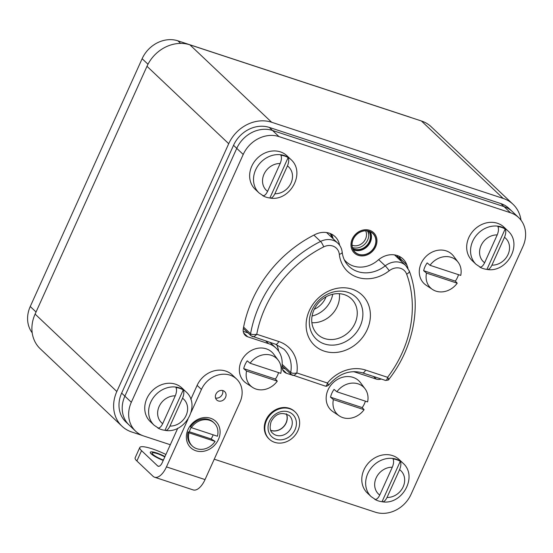 <?xml version="1.0" encoding="UTF-8"?>
<svg xmlns="http://www.w3.org/2000/svg" width="553" height="553" viewBox="0 0 553 553"><rect width="100%" height="100%" fill="white"/><g stroke="black" fill="none" stroke-linecap="round" stroke-linejoin="round"><path stroke-width="0.83" d="M121.943 426.183L40.224 348.756A34.632 29.724 -46.5 0 1 35.102 314.09L116.828 391.517A34.632 29.724 133.5 0 0 121.943 426.183A34.632 29.724 133.5 0 0 131.78 432.011L142.328 435.481M116.828 391.517L228.714 143.711A34.632 29.724 133.5 0 1 271.641 122.254L503.147 198.409A34.632 29.724 133.5 0 1 512.984 204.244A34.632 29.724 133.5 0 1 521.009 220.191M35.102 314.09L146.987 66.291A34.632 29.724 -46.5 0 1 189.914 44.834L421.427 120.989A34.632 29.724 -46.5 0 1 431.257 126.817L512.984 204.244M214.246 459.197L375.293 512.175A28.86 24.774 133.5 0 0 411.066 494.292L522.951 246.486A28.86 24.774 133.5 0 0 518.686 217.606L512.237 211.495A28.86 24.774 133.5 0 0 504.039 206.628A28.86 24.774 -46.5 0 1 512.237 211.495L509.009 208.433A28.86 24.774 133.5 0 0 500.818 203.573L269.304 127.418A28.86 24.774 133.5 0 0 233.539 145.301L121.646 393.107A28.86 24.774 133.5 0 0 125.911 421.987L129.139 425.043A28.86 24.774 -46.5 0 1 124.874 396.162A28.86 24.774 133.5 0 0 129.139 425.043L135.589 431.16A28.86 24.774 133.5 0 0 143.787 436.02L170.317 444.743M518.686 217.606A28.86 24.774 133.5 0 0 510.495 212.746L278.982 136.591A28.86 24.774 133.5 0 0 243.216 154.467L236.76 148.356L124.874 396.162L236.76 148.356A28.86 24.774 -46.5 0 1 272.532 130.473A28.86 24.774 133.5 0 0 236.76 148.356L233.539 145.301M510.495 212.746L504.039 206.628L272.532 130.473L504.039 206.628L500.818 203.573M368.761 234.776A12.989 11.15 133.5 0 0 367.434 230.933M282.071 367.828L285.32 368.892L282.071 367.828M408.024 268.357A118.335 101.558 133.5 0 0 406.794 264.783L400.337 258.666A118.335 101.558 133.5 0 1 401.257 261.293A118.335 101.558 133.5 0 0 400.642 259.502A20.205 17.337 133.5 0 0 399.045 256.253M344.851 260.933A25.977 22.293 133.5 0 0 345.618 261.23M332.021 237.7A20.205 17.337 133.5 0 0 330.051 233.456M243.23 331.33L248.076 332.92L243.23 331.33M328.143 384.736C329.021 385.565 328.793 384.992 327.445 383.022A35.212 30.221 -46.5 0 1 365.581 370.068L387.591 377.312A110.828 95.123 133.5 0 0 406.662 274.17A12.698 10.901 133.5 0 0 389.236 270.742A35.212 30.221 -46.5 0 1 339.321 254.318A12.698 10.901 133.5 0 0 323.705 246.88A110.828 95.123 133.5 0 0 256.751 334.268L278.76 341.512A35.212 30.221 -46.5 0 1 296.85 372.957L327.445 383.022C326.837 385.676 326.007 386.63 324.95 385.876M292.178 375.1C293.353 375.888 294.915 375.176 296.85 372.957C294.002 373.551 291.956 373.372 290.712 372.418A2.889 2.475 -46.5 0 0 291.355 374.616L325.344 386.125L326.581 386.264L328.669 385.109C338.657 373.628 349.911 369.535 362.415 372.826L385.51 380.423C388.012 380.208 389.125 379.87 388.835 379.406C413.838 347.609 422.029 304.689 409.275 270.949L405.715 265.516A17.316 14.862 133.5 0 0 385.234 265.848A30.595 26.261 -46.5 0 1 349.047 266.435C345.176 262.737 342.888 257.981 342.189 252.182C341.768 248.608 340.302 245.601 337.793 243.168A17.316 14.862 133.5 0 0 320.567 241.44A115.446 99.084 133.5 0 0 250.585 333.749L243.603 327.134M352.24 289.191A34.632 29.724 -46.5 0 1 367.192 329.685A34.632 29.724 -46.5 0 1 324.265 351.141A34.632 29.724 -46.5 0 1 309.314 310.648A34.632 29.724 -46.5 0 1 352.24 289.191M344.395 294.659A24.532 21.055 -46.5 0 1 351.362 298.793A24.532 21.055 -46.5 0 1 352.717 327.417A24.532 21.055 -46.5 0 1 324.583 338.547A24.532 21.055 133.5 0 1 317.616 334.413A24.532 21.055 133.5 0 1 316.261 305.795A24.532 21.055 133.5 0 1 344.395 294.659M332.706 294.258A24.532 21.055 -46.5 0 1 312.079 316.026M326.042 296.823A19.535 16.763 -46.5 0 1 314.284 309.238M243.355 328.454L251.235 335.92A2.889 2.475 -46.5 0 1 250.585 333.749C251.829 334.655 253.882 334.835 256.751 334.268C254.788 336.48 253.226 337.192 252.057 336.404M251.235 335.92L275.601 344.27L283.862 349.164A30.595 26.261 -46.5 0 1 290.712 372.418L282.168 364.33M385.116 380.174C386.181 380.927 387.003 379.973 387.591 377.312C388.973 379.268 389.208 379.849 388.296 379.047M324.445 343.945A28.86 24.774 -46.5 0 1 316.254 339.086A28.86 24.774 -46.5 0 1 314.657 305.415A28.86 24.774 -46.5 0 1 347.761 292.316A28.86 24.774 -46.5 0 1 355.952 297.182A28.86 24.774 -46.5 0 1 357.549 330.853A28.86 24.774 -46.5 0 1 324.445 343.945M311.878 322.703A24.532 21.055 133.5 0 0 339.362 293.698M333.093 238.716A20.205 17.337 133.5 0 0 331.358 234.023M400.337 258.666A20.205 17.337 133.5 0 0 399.28 256.371M243.216 154.467L131.324 402.273A28.86 24.774 133.5 0 0 135.589 431.16M406.794 264.783A20.205 17.337 133.5 0 0 402.971 258.935A20.205 17.337 133.5 0 0 378.086 260.138A25.977 22.293 133.5 0 1 346.095 261.687A25.977 22.293 133.5 0 1 344.187 259.592M339.632 245.311A20.205 17.337 133.5 0 0 335.042 236.594A20.205 17.337 133.5 0 0 314.954 234.569A118.335 101.558 133.5 0 0 243.292 328.786A8.661 7.431 133.5 0 0 245.235 335.332A8.661 7.431 133.5 0 0 247.696 336.791L268.578 343.662L265.834 341.056M291.963 375.065L286.544 373.282A8.661 7.431 133.5 0 1 284.083 371.823A8.661 7.431 133.5 0 1 282.051 365.879A25.977 22.293 133.5 0 0 275.954 348.031A25.977 22.293 133.5 0 0 268.578 343.662M381.204 379.005A8.661 7.431 133.5 0 1 376.282 379.088L355.399 372.217A25.977 22.293 133.5 0 0 353.256 371.637M353.111 239.255A12.989 11.15 133.5 0 0 355.033 252.258A12.989 11.15 133.5 0 0 374.816 246.396A12.989 11.15 133.5 0 0 372.895 233.401A12.989 11.15 133.5 0 0 353.111 239.255M32.198 332.809A28.86 24.774 -46.5 0 1 30.249 306.514L142.135 58.708A28.86 24.774 -46.5 0 1 177.907 40.825L409.414 116.98A28.86 24.774 -46.5 0 1 410.872 117.519M375.66 246.679A13.998 12.014 -46.5 0 1 354.335 252.991A13.998 12.014 -46.5 0 1 352.268 238.979A13.998 12.014 133.5 0 1 373.593 232.668A13.998 12.014 133.5 0 1 375.66 246.679M374.692 246.362A12.843 11.025 -46.5 0 1 355.13 252.154A12.843 11.025 -46.5 0 1 353.229 239.297A12.843 11.025 133.5 0 1 372.798 233.504A12.843 11.025 133.5 0 1 374.692 246.362M368.982 231.285A12.125 10.403 133.5 0 1 369.321 241.64A12.125 10.403 -46.5 0 1 352.71 248.463M185.926 391.745L182.055 388.082A23.088 19.818 133.5 0 0 175.495 384.19A23.088 19.818 133.5 0 0 149.02 394.669A23.088 19.818 133.5 0 0 150.292 421.607L154.163 425.271L159.354 428.762A22.991 19.735 133.5 0 0 161.193 429.481A22.991 19.735 133.5 0 0 165.001 430.303L183.23 389.927C184.211 391.911 183.99 394.676 182.552 398.236L169.978 426.073C168.312 429.405 166.647 430.815 165.001 430.303L165.471 430.434C185.345 433.704 201.14 404.886 185.926 391.745A23.088 19.818 133.5 0 0 179.366 387.86A23.088 19.818 133.5 0 0 152.891 398.333A23.088 19.818 133.5 0 0 154.163 425.271M183.23 389.927A22.991 19.735 133.5 0 0 179.76 388.351A22.991 19.735 133.5 0 0 175.951 387.529C176.932 389.519 176.704 392.284 175.266 395.837L162.7 423.674C161.027 427.006 159.368 428.416 157.716 427.911A22.991 19.735 133.5 0 0 159.354 428.762M402.964 463.144L399.093 459.474A23.088 19.818 133.5 0 0 392.533 455.589A23.088 19.818 133.5 0 0 366.058 466.061A23.088 19.818 133.5 0 0 367.33 493L371.201 496.67L376.393 500.161A22.991 19.735 133.5 0 0 378.231 500.873A22.991 19.735 133.5 0 0 382.04 501.702L400.275 461.32C401.257 463.303 401.029 466.075 399.591 469.628L387.024 497.465C385.351 500.797 383.685 502.207 382.04 501.702L382.51 501.827C402.384 505.096 418.179 476.278 402.964 463.144A23.088 19.818 133.5 0 0 396.411 459.253A23.088 19.818 133.5 0 0 369.929 469.732A23.088 19.818 133.5 0 0 371.201 496.67M400.275 461.32A22.991 19.735 133.5 0 0 396.798 459.75A22.991 19.735 133.5 0 0 392.989 458.921C393.971 460.912 393.743 463.684 392.305 467.23L379.738 495.073C378.065 498.398 376.406 499.815 374.754 499.304A22.991 19.735 133.5 0 0 376.393 500.161M290.823 159.43L286.945 155.766A23.088 19.818 133.5 0 0 280.392 151.875A23.088 19.818 133.5 0 0 253.91 162.347A23.088 19.818 133.5 0 0 255.189 189.285L259.06 192.956L264.251 196.446A22.991 19.735 133.5 0 0 266.083 197.165A22.991 19.735 133.5 0 0 269.892 197.988L288.127 157.605C289.108 159.596 288.88 162.361 287.449 165.914L274.876 193.757C273.203 197.089 271.544 198.499 269.892 197.988L270.369 198.119C290.235 201.389 306.037 172.571 290.823 159.43A23.088 19.818 133.5 0 0 284.263 155.545A23.088 19.818 133.5 0 0 257.781 166.018A23.088 19.818 133.5 0 0 259.06 192.956M288.127 157.605A22.991 19.735 133.5 0 0 284.657 156.036A22.991 19.735 133.5 0 0 280.841 155.213C281.83 157.197 281.601 159.969 280.164 163.522L267.597 191.359C265.924 194.691 264.265 196.101 262.613 195.596A22.991 19.735 133.5 0 0 264.251 196.446M507.861 230.829L503.99 227.159A23.088 19.818 133.5 0 0 497.43 223.267A23.088 19.818 133.5 0 0 470.956 233.746A23.088 19.818 133.5 0 0 472.227 260.684L476.098 264.348L481.29 267.846A22.991 19.735 133.5 0 0 483.122 268.558A22.991 19.735 133.5 0 0 486.937 269.387L505.166 229.004C506.147 230.988 505.919 233.76 504.488 237.313L491.914 265.15C490.241 268.481 488.582 269.892 486.937 269.387L487.407 269.511C507.281 272.781 523.076 243.963 507.861 230.829A23.088 19.818 133.5 0 0 501.301 226.937A23.088 19.818 133.5 0 0 474.827 237.41A23.088 19.818 133.5 0 0 476.098 264.348M505.166 229.004A22.991 19.735 133.5 0 0 501.695 227.435A22.991 19.735 133.5 0 0 497.887 226.606C498.868 228.596 498.64 231.368 497.202 234.914L484.635 262.758C482.963 266.083 481.304 267.493 479.651 266.988A22.991 19.735 133.5 0 0 481.29 267.846M278.567 372.604A19.445 16.687 -46.5 0 1 277.565 375.293A19.445 16.687 -46.5 0 1 275.394 379.054L277.281 381.141A18.892 16.21 -46.5 0 1 252.555 387.383L246.189 383.146A20.205 17.337 -46.5 0 1 241.212 361.337A20.205 17.337 133.5 0 1 256.792 348.452A20.205 17.337 133.5 0 1 273.68 354.127L278.256 360.252A18.892 16.21 133.5 0 0 250.087 363.238L280.8 373.344A18.892 16.21 133.5 0 0 278.256 360.252M252.555 387.383A18.892 16.21 -46.5 0 1 246.562 371.035L243.721 368.637A19.445 16.687 -46.5 0 1 245.069 364.6A19.445 16.687 -46.5 0 1 247.239 360.839L250.087 363.238M246.562 371.035L277.281 381.141M243.721 368.637L275.394 379.054M365.381 401.167A19.445 16.687 -46.5 0 1 364.379 403.849A19.445 16.687 -46.5 0 1 362.208 407.609L364.095 409.697A18.892 16.21 -46.5 0 1 339.369 415.946L333.003 411.702A20.205 17.337 -46.5 0 1 328.026 389.893A20.205 17.337 133.5 0 1 343.607 377.008A20.205 17.337 133.5 0 1 360.494 382.683L365.07 388.814A18.892 16.21 133.5 0 0 336.901 391.794L367.614 401.9A18.892 16.21 133.5 0 0 365.07 388.814M339.369 415.946A18.892 16.21 -46.5 0 1 333.383 399.591L330.542 397.192A19.445 16.687 -46.5 0 1 331.883 393.162A19.445 16.687 -46.5 0 1 334.06 389.402L336.901 391.794M333.383 399.591L364.095 409.697M330.542 397.192L362.208 407.609M458.499 274.668A19.445 16.687 -46.5 0 1 457.504 277.357A19.445 16.687 -46.5 0 1 455.326 281.118L457.22 283.198A18.892 16.21 -46.5 0 1 432.487 289.447L426.128 285.21A20.205 17.337 -46.5 0 1 421.151 263.401A20.205 17.337 133.5 0 1 436.725 250.509A20.205 17.337 133.5 0 1 453.619 256.191L458.195 262.316A18.892 16.21 133.5 0 0 430.02 265.302L460.739 275.408A18.892 16.21 133.5 0 0 458.195 262.316M432.487 289.447A18.892 16.21 -46.5 0 1 426.501 273.099L423.66 270.7A19.445 16.687 -46.5 0 1 425.008 266.664A19.445 16.687 -46.5 0 1 427.179 262.903L430.02 265.302M426.501 273.099L457.22 283.198M423.66 270.7L455.326 281.118M190.82 399.335L197.124 385.379A23.088 19.818 133.5 0 1 232.295 374.962L236.594 379.033A23.088 19.818 133.5 0 1 240.009 402.142L205.039 479.582A17.316 8.24 -71.8 0 1 193.177 489.917L154.591 477.225A17.316 8.24 -71.8 0 1 153.015 476.264L136.881 460.981A23.088 4.445 -155.7 0 1 135.132 457.829L139.791 447.501A23.088 4.445 -155.7 0 1 165.921 454.483M136.881 460.981L141.547 450.66A23.088 4.445 -155.7 0 1 139.791 447.501M154.591 477.225A17.316 8.24 -71.8 0 0 166.46 466.891L187.972 419.243M141.547 450.66L157.674 465.937A5.772 2.744 -71.8 0 0 158.199 466.262A5.772 2.744 -71.8 0 0 162.153 462.813L177.776 428.216M163.412 460.034A9.525 1.832 -155.7 0 1 152.158 453.087A9.525 1.832 -155.7 0 1 157.287 453.64A9.525 1.832 -155.7 0 1 164.808 456.937M236.594 379.033A23.088 19.818 133.5 0 0 201.423 389.45L197.124 385.379M191.172 412.151L201.423 389.45M215.891 394.213A5.772 4.956 133.5 0 0 216.741 399.985A5.772 4.956 133.5 0 0 225.534 397.386A5.772 4.956 133.5 0 0 224.684 391.607A5.772 4.956 133.5 0 0 215.891 394.213M218.421 439.511A18.18 15.608 -46.5 0 1 195.886 450.778A18.18 15.608 -46.5 0 1 188.041 429.515A18.18 15.608 -46.5 0 1 210.575 418.255A18.18 15.608 -46.5 0 1 218.421 439.511M215.552 398.015A5.772 4.956 133.5 0 0 222.313 394.324A5.772 4.956 133.5 0 0 222.652 390.522M163.239 460.407A11.544 2.226 -155.7 0 1 150.312 452.25A11.544 2.226 -155.7 0 1 156.534 452.928A11.544 2.226 -155.7 0 1 164.981 456.557M213.119 434.803A13.279 11.392 -46.5 0 1 212.497 436.435A13.279 11.392 -46.5 0 1 211.066 438.93L189.409 431.803A13.279 11.392 -46.5 0 1 190.308 429.135A13.279 11.392 -46.5 0 1 191.186 427.483M190.495 426.826A15.871 13.625 -46.5 0 1 213.292 422.174L214.149 422.99A15.871 13.625 133.5 0 0 191.352 427.642L190.495 426.826M192.313 446.043L191.456 445.227A15.871 13.625 -46.5 0 1 188.165 431.99L189.022 432.805A15.871 13.625 133.5 0 0 192.313 446.043A15.871 13.625 133.5 0 0 215.11 441.391L211.066 438.93M189.409 431.803L188.165 431.99M215.11 441.391L189.022 432.805M191.352 427.642L217.44 436.227A15.871 13.625 133.5 0 0 214.149 422.99M269.318 439.179A18.761 16.099 -46.5 0 0 297.901 430.718A18.761 16.099 133.5 0 0 295.129 411.944A18.761 16.099 133.5 0 0 266.546 420.404A18.761 16.099 -46.5 0 0 269.318 439.179L268.786 438.674A18.761 16.099 -46.5 0 1 266.014 419.893A18.761 16.099 133.5 0 1 294.59 411.432L295.129 411.944M421.427 120.989L503.147 198.409M189.914 44.834L271.641 122.254M146.987 66.291L228.714 143.711M121.646 393.107L131.324 402.273M269.304 127.418L278.982 136.591M400.642 259.502L397.413 256.447M276.673 344.65A30.595 26.261 -46.5 0 1 278.622 351.169M331.745 236.864A5.772 2.399 -6.3 0 0 331.316 237.037M397.635 255.673A5.772 2.724 -20.2 0 0 396.605 256.882M313.89 235.108L320.567 241.44A4.618 0.919 -116.6 0 1 323.705 246.88M378.681 259.64L385.234 265.848A4.618 0.408 -128 0 1 389.236 270.742M365.581 370.068A4.618 2.198 108.2 0 1 362.415 372.826M278.76 341.512A4.618 2.198 108.2 0 1 275.601 344.27M339.321 254.318A4.618 1.915 -6.3 0 0 342.189 252.182M406.662 274.17A4.618 2.177 -20.2 0 0 409.275 270.949M247.696 336.791L243.645 332.954M286.544 373.282L282.493 369.452M355.399 372.217L354.75 371.602M376.282 379.088L373.538 376.482M30.249 306.514L36.049 312.003M177.907 40.825L180.624 43.404M142.135 58.708L147.983 64.245M370.247 231.776A12.843 11.025 133.5 0 1 370.282 242.179A12.843 11.025 -46.5 0 1 353.263 249.7M353.097 249.362A12.678 10.88 -46.5 0 0 369.992 241.993A12.678 10.88 133.5 0 0 369.902 231.624M352.399 247.481A12.125 10.403 -46.5 0 0 367.641 240.05A12.125 10.403 133.5 0 0 367.987 231.036M365.657 230.815A10.389 8.917 133.5 0 1 365.547 238.958A10.389 8.917 -46.5 0 1 352.054 245.166M175.266 395.837A16.161 13.873 133.5 0 0 159.119 406.51A16.161 13.873 133.5 0 0 162.7 423.674M169.978 426.073A16.161 13.873 133.5 0 0 186.126 415.4A16.161 13.873 133.5 0 0 182.552 398.236M392.305 467.23A16.161 13.873 133.5 0 0 376.158 477.91A16.161 13.873 133.5 0 0 379.738 495.073M387.024 497.465A16.161 13.873 133.5 0 0 403.172 486.792A16.161 13.873 133.5 0 0 399.591 469.628M280.164 163.522A16.161 13.873 133.5 0 0 264.016 174.195A16.161 13.873 133.5 0 0 267.597 191.359M274.876 193.757A16.161 13.873 133.5 0 0 291.023 183.078A16.161 13.873 133.5 0 0 287.449 165.914M497.202 234.914A16.161 13.873 133.5 0 0 481.055 245.587A16.161 13.873 133.5 0 0 484.635 262.758M491.914 265.15A16.161 13.873 133.5 0 0 508.062 254.477A16.161 13.873 133.5 0 0 504.488 237.313M205.039 479.582L166.46 466.891M158.815 466.317L157.674 465.937M295.005 429.764A15.297 13.127 -46.5 0 1 276.044 439.241A15.297 13.127 -46.5 0 1 269.442 421.358A15.297 13.127 133.5 0 1 288.403 411.881A15.297 13.127 133.5 0 1 295.005 429.764M291.168 427.773A12.125 10.403 -46.5 0 1 272.705 433.241C269.961 431.243 269.442 427.345 271.15 421.545C275.581 413.513 281.657 411.543 289.378 415.642A12.125 10.403 133.5 0 1 291.168 427.773M270.749 430.386A12.125 10.403 -46.5 0 0 286.143 423.01A12.125 10.403 133.5 0 0 286.426 413.844M286.295 413.796A12.055 10.348 133.5 0 1 286.019 422.927A12.055 10.348 -46.5 0 1 270.694 430.262M291.355 374.616L282.058 365.803M326.574 232.543L337.793 243.168M394.503 254.892L405.715 265.516M344.436 260.11L346.095 261.687M270.058 342.445L275.954 348.031"/></g></svg>
